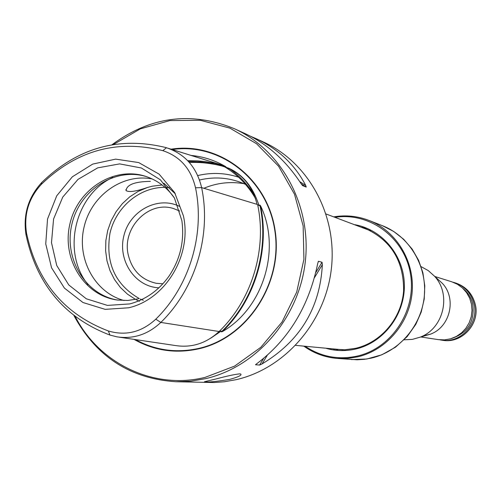 <?xml version="1.0" encoding="UTF-8"?>
<svg xmlns="http://www.w3.org/2000/svg" width="501" height="501" viewBox="0 0 501 501"><rect width="100%" height="100%" fill="white"/><g stroke="black" fill="none" stroke-linecap="round" stroke-linejoin="round"><path stroke-width="0.75" d="M243.968 183.685C230.253 181.324 216.883 182.852 203.857 188.276M370.596 230.786L326.082 213.996M295.709 345.371L343.066 349.83M234.474 128.757L245.709 133.899C267.434 144.05 285.846 160.57 300.944 183.447L302.579 185.589L306.236 187.08L305.691 185.401C294.801 164.522 278.155 148.891 255.742 138.489L263.614 142.09C308.56 162.474 337.442 215.261 331.386 268.561C325.493 321.867 285.357 368.291 236.528 379.595L224.348 381.768L214.134 382.539L175.97 381.743L190.931 381.155L205.811 378.624C256.932 366.726 299.066 317.822 305.303 261.685C311.703 205.56 281.487 150.068 234.474 128.757C191.238 111.128 150.419 116.451 112.017 144.733M216.05 378.95L204.458 381.743C207.339 382.457 215.781 381.668 229.777 379.382C238.482 376.921 242.121 375.13 240.693 373.997L239.785 373.859C235.107 374.285 227.197 375.982 216.05 378.95M73.966 315.649C96.267 356.712 130.273 378.743 175.97 381.743M255.541 364.759L259.587 365.054L262.017 363.945C299.905 341.244 320.02 308.146 322.356 264.66L322.043 262.255L318.479 261.29L317.734 263.426C308.892 306.355 288.601 339.753 256.881 363.632L255.604 364.659M255.742 138.489L250.55 136.266M75.313 316.695C99.317 363.638 153.751 390.072 205.109 377.366L234.587 366.118L260.814 347.306L282.007 322.08L296.711 292.083L303.919 259.299L303.149 225.926L294.488 194.2L278.569 166.2L256.525 143.718L229.865 128.118L200.356 120.29L169.889 120.584L140.355 128.851L113.514 144.476M134.024 339.377C154.389 350.825 176.177 353.925 199.398 348.677C247.845 337.442 283.265 282.827 275.143 230.673C267.634 178.4 219.188 141.507 171.035 149.185M210.94 338.056L221.26 331.011L221.68 331.411L221.392 331.856L222.413 331.593C254.752 300.393 269.989 250.293 260.57 205.83C281.43 248.872 263.401 308.121 222.413 331.593M260.57 205.83L259.862 205.053L259.85 205.61L259.18 205.704L257.007 199.968C251.001 184.6 241.563 174.01 228.7 168.192L219.4 165.198L209.994 163.157L200.469 161.917L188.482 161.504M226.139 167.184L225.638 166.601L211.403 163.407M191.175 155.454C203.419 156.6 214.904 160.314 225.638 166.601M224.354 166.658C212.875 163.439 201.202 162.036 189.334 162.456M257.069 204.358C252.166 184.875 240.73 172.137 222.751 166.132M221.392 331.856L221.83 331.437C254.239 300.281 269.494 250.118 259.988 205.654L259.862 205.053M119.175 337.167L175.613 345.571C191.908 347.982 206.406 343.298 219.106 331.505C251.809 300.061 267.215 249.41 257.62 204.527L201.621 187.599C211.591 235.188 195.265 289.002 160.827 322.431C147.989 334.468 133.36 339.265 116.933 336.835L109.926 335.063C64.704 317.797 36.742 284.424 26.039 234.931C22.927 214.797 28.181 197.294 41.815 182.414C77.586 147.814 118.831 136.166 165.555 147.476L166.482 147.745C185.038 153.957 196.755 167.24 201.621 187.599L195.522 187.794C191 168.831 180.097 156.45 162.819 150.651C116.996 139.165 76.484 150.419 41.282 184.412C28.57 198.283 23.666 214.61 26.572 233.378C37.024 281.656 64.291 314.19 108.379 330.979C125.807 336.121 141.608 332.194 155.78 319.187C189.315 286.597 205.21 234.167 195.522 187.794M167.935 148.202L222.707 165.299L214.628 163.232L204.896 161.554L197.538 160.852L187.681 160.658M183.422 215.887C192.171 255.26 165.618 299.435 128.619 307.789L105.172 309.361L82.959 302.51L64.429 288.113L51.572 267.828L45.748 243.937L47.532 219.037L56.726 195.822L72.338 176.809L92.716 164.09L115.662 159.13L138.658 162.562L159.105 174.123L174.642 192.578L183.422 215.887M162.086 184.982L152.129 186.228L147.175 187.574C136.072 191.445 129.045 192.453 126.095 190.593C126.703 184.681 134.794 181.606 150.369 181.368M152.21 178.957C122.494 173.102 91.144 195.584 84.036 227.229C76.534 258.785 94.827 292.747 124.098 300.531M174.292 197.738C166.908 187.418 157.439 180.316 145.885 176.433C114.234 165.8 77.642 189.059 69.902 223.96C61.535 258.716 84.206 295.678 117.303 300.018L127.836 300.45L138.357 298.828M179.302 206.28C157.671 195.791 129.853 210.727 123.922 235.608C117.447 260.357 134.919 286.747 158.898 287.818M146.768 176.728C115.355 166.789 79.509 189.967 71.85 224.41C63.608 258.723 85.646 295.277 118.23 300.137M179.721 211.046L173.609 208.579C148.816 200.287 121.918 227.736 128.175 254.546C131.97 270.327 141.357 279.909 156.331 283.309L162.906 283.773M175.388 193.893L163.865 183.216M404.182 339.797L412.354 339.384L420.27 337.129C443.792 328.418 451.695 294.237 434.386 276.089L428.261 270.59L421.103 266.626M422.343 336.196L430.678 334.086C450.236 326.84 456.793 298.483 442.396 283.391L437.649 279.063M420.821 336.966L438.337 339.628L444.525 339.885L450.643 338.801L456.424 336.415L461.584 332.833L465.905 328.218L469.174 322.776L471.247 316.764L472.023 310.451L471.472 304.126L469.619 298.082L466.55 292.597L462.41 287.918L457.388 284.255L451.714 281.775L434.812 276.477M453.161 282.27L454.62 282.683C464.828 286.271 471.316 293.411 474.078 304.113C479.075 323.521 460.576 343.736 441.35 340.085L439.853 339.816M462.88 288.357C467.972 292.496 471.272 297.813 472.787 304.307C474.829 321.736 467.652 333.171 451.257 338.613M326.458 348.452C336.108 351.095 345.878 351.282 355.754 349.015C383.397 342.64 404.689 314.997 404.363 285.507C404.226 256.005 382.614 229.683 355.065 224.736M305.222 346.323C321.085 356.856 338.425 360.113 357.251 356.086C391.895 348.276 416.713 310.326 410.482 274.072C404.702 237.725 369.669 211.867 335.05 217.321M303.888 346.191C313.833 353.268 324.886 357.338 337.048 358.415L347.368 358.447L357.62 356.875C386.559 350.186 409.699 322.857 412.16 292.002C414.734 261.153 396.347 231.055 368.955 220.427C357.551 216.056 345.834 214.86 333.798 216.852M365.824 228.65L364.121 228.087M336.065 349.41L337.843 349.654M333.641 349.166L344.87 349.779L355.804 348.27C381.361 342.327 401.683 318.041 403.612 290.799C403.837 260.789 390.861 239.929 364.69 228.212L361.835 227.241M238.557 177.185C225.143 172.839 211.541 172.294 197.751 175.563M255.604 364.822L255.848 364.421M318.072 261.954L318.479 261.29M259.587 365.054L263.551 358.528M315.824 272.488L322.043 262.255M262.017 363.945L267.183 355.441M314.534 277.529L322.356 264.66M306.236 187.08L301.276 183.955M305.691 185.401L299.78 181.675M135.445 339.59C155.46 350.5 176.809 353.387 199.473 348.251C247.513 337.098 282.733 283.09 274.936 231.324C267.747 179.433 220.027 142.466 172.2 149.555M254.164 195.008C247.569 184.355 239.29 175.563 229.333 168.624M219.544 331.08L220.816 331.274M257.714 204.965L259.011 205.36M259.85 205.61L260.351 205.617M221.68 331.411L222.112 331.656M155.78 319.187L160.827 322.431L219.106 331.505M108.379 330.979L109.926 335.063M26.572 233.378L26.039 234.931M41.282 184.412L41.815 182.414M162.819 150.651L166.482 147.745M129.703 303.932C145.697 299.673 158.811 290.398 169.037 276.095C180.31 259.23 184.587 240.743 181.863 220.634L174.461 198.052L160.395 179.815L141.376 167.998L119.645 163.89L97.701 167.866L78.012 179.383L62.757 197.087L53.582 218.993L51.49 242.672L56.738 265.499L68.769 284.944L86.297 298.79L107.402 305.397L129.703 303.932M147.175 187.574L138.119 191.42L129.765 196.83L122.357 203.65L116.107 211.679L111.191 220.678L107.74 230.385L105.868 240.518L105.617 250.794L107.001 260.915L109.982 270.578L114.485 279.514L120.372 287.461L127.486 294.168L135.621 299.448M136.479 299.892L139.441 301.264M169.394 187.618L166.125 187.399M165.004 187.368C139.785 186.979 115.956 207.007 109.982 233.228C105.266 262.743 115.03 284.53 139.284 298.583M140.305 299.053L143.342 300.287M112.819 177.385C74.712 194.87 61.454 252.21 88.013 284.643M454.62 282.683L455.854 283.065C466.03 286.641 472.493 293.761 475.249 304.426C480.234 323.771 461.79 343.918 442.621 340.279L441.35 340.085M368.955 220.427L382.338 225.663C408.985 236.002 426.883 265.229 424.397 295.158C422.017 325.099 399.535 351.608 371.385 358.096L364.277 359.342L357.1 359.799L337.048 358.415M245.534 184.387C230.717 177.73 215.386 176.271 199.536 180.003M221.229 331.029L220.784 331.293M259.174 205.686L258.86 205.015M255.441 198.427C247.6 184.888 237.224 174.292 224.304 166.633M221.724 165.837L224.335 166.645M168.687 148.453L221.824 165.042M125.901 189.61L126.089 190.574M442.396 283.391L434.386 276.089M430.678 334.086L420.27 337.129M455.854 283.065C466.049 286.653 472.531 293.78 475.286 304.451C480.271 323.778 461.834 343.918 442.621 340.279M382.338 225.663L393.673 231.431L403.731 239.328L412.148 249.078L418.604 260.332L422.875 272.719L424.779 285.833L424.215 299.116L421.209 312.085L415.861 324.26L407.207 336.559L395.483 347.199L381.775 354.814L366.801 359.01L351.37 359.586"/></g></svg>
